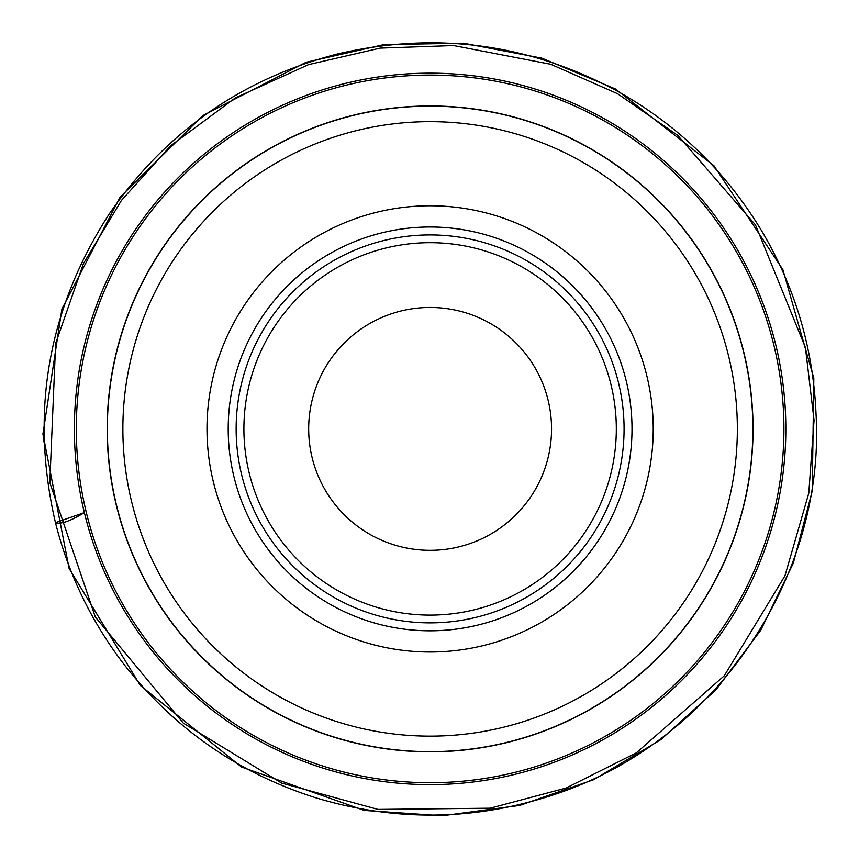 <?xml version="1.0" encoding="UTF-8"?>
<svg xmlns="http://www.w3.org/2000/svg" width="859" height="859" viewBox="0 0 859 859"><rect width="100%" height="100%" fill="white"/><g stroke="black" fill="none" stroke-linecap="round" stroke-linejoin="round"><path stroke-width="1.29" d="M107.354 428.899A322.759 322.759 0 0 1 591.486 149.38A322.759 322.759 0 0 1 591.486 708.417A322.759 322.759 0 0 1 107.354 428.899M122.869 428.899A307.243 307.243 0 0 1 583.733 162.813A307.243 307.243 0 0 1 583.733 694.974A307.243 307.243 0 0 1 122.869 428.899M206.987 428.899A223.125 223.125 0 0 1 541.675 235.667A223.125 223.125 0 0 1 541.675 622.12A223.125 223.125 0 0 1 206.987 428.899M236.139 428.899A193.962 193.962 0 0 1 527.093 260.921A193.962 193.962 0 0 1 527.093 596.876A193.962 193.962 0 0 1 236.139 428.899M243.902 428.899A186.21 186.21 0 0 1 523.217 267.632A186.21 186.21 0 0 1 523.217 590.154A186.21 186.21 0 0 1 243.902 428.899M308.682 428.899A121.42 121.42 0 0 1 490.822 323.736A121.42 121.42 0 0 1 490.822 534.051A121.42 121.42 0 0 1 308.682 428.899M42.95 433.484L44.153 442.825M55.448 522.648L84.375 512.598C70.663 520.983 61.032 524.377 55.491 522.809C68.312 573.468 90.41 619.683 121.785 661.473C172.047 727.058 236.526 772.445 315.221 797.624C395.634 821.988 475.682 820.85 555.365 794.221C718.103 740.275 825.37 574.875 816.05 414.51C813.333 348.668 795.176 287.411 761.579 230.717C726.166 172.068 678.653 125.844 619.049 92.063C529.681 43.465 435.481 30.849 336.47 54.214C241.025 79.307 165.325 132.501 109.361 213.784C47.771 309.186 29.818 412.191 55.491 522.809M74.379 428.899A355.723 355.723 0 0 1 607.968 120.829A355.723 355.723 0 0 1 607.968 736.958A355.723 355.723 0 0 1 74.379 428.899M76.301 428.899A353.801 353.801 0 0 0 607.012 735.293A353.801 353.801 0 0 0 607.012 122.493A353.801 353.801 0 0 0 76.301 428.899M107.171 428.899A322.93 322.93 0 0 1 591.572 149.23A322.93 322.93 0 0 1 591.572 708.568A322.93 322.93 0 0 1 107.171 428.899M228.204 428.899A201.897 201.897 0 0 1 531.055 254.049A201.897 201.897 0 0 1 531.055 603.748A201.897 201.897 0 0 1 228.204 428.899M42.95 434.02L69.107 568.443L140.285 685.428L241.615 767.044L364.259 810.413L442.256 815.771L519.749 805.42L593.58 779.725L660.754 739.717L716.041 689.788L760.752 630.205L793.297 563.193L812.227 491.155L813.827 378.261L782.893 269.683L713.893 165.69L615.441 88.992L541.9 58.165L463.559 43.229L383.823 44.625L306.051 62.277L202.896 115.557L120.174 197.022L61.869 309.1L42.95 434.02L44.142 442.449M49.811 482.608L95.328 617.03L183.289 723.095L281.602 783.075L378.003 809.414L490.199 808.201L566.081 788.047L636.294 752.881L724.244 675.797L784.954 575.831L808.781 493.216L814.064 420.266L805.409 347.53L755.49 224.929L677.708 135.346L617.61 93.749L550.737 64.275L453.627 45.559L380.183 48.115L308.553 64.618L235.366 97.915L170.716 145.719L121.42 200.437L83.473 263.541L55.652 343.407L49.811 482.608"/></g></svg>
